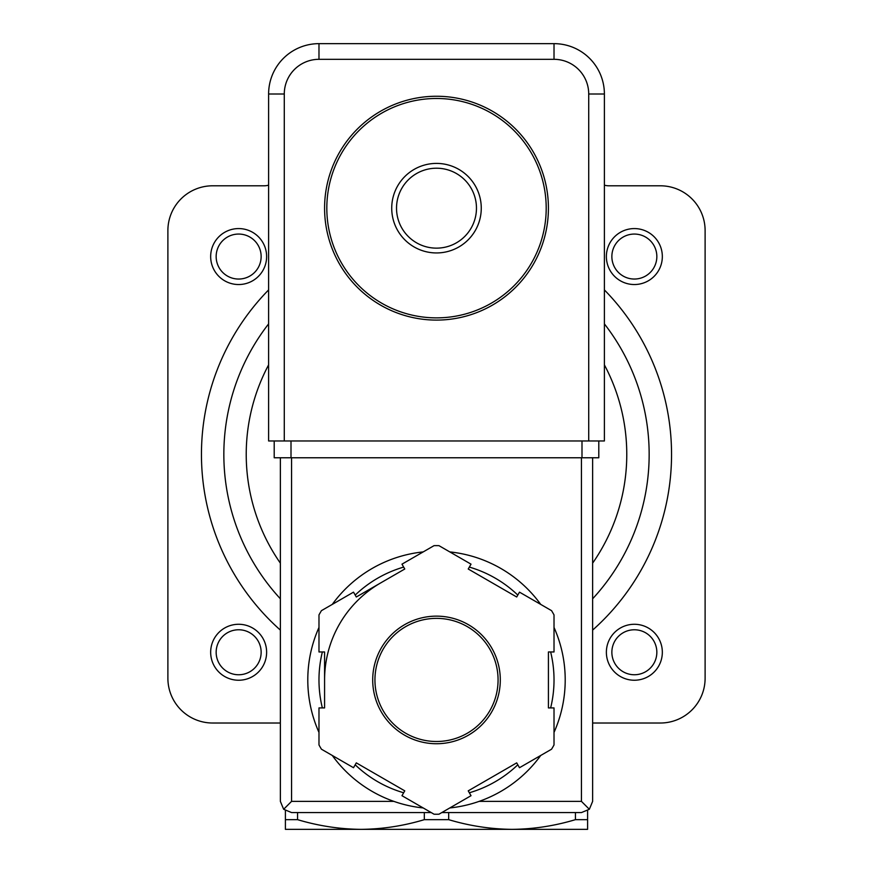 <?xml version="1.0" encoding="UTF-8"?>
<svg xmlns="http://www.w3.org/2000/svg" width="873" height="873" viewBox="0 0 873 873"><rect width="100%" height="100%" fill="white"/><g stroke="black" fill="none" stroke-linecap="round" stroke-linejoin="round"><path stroke-width="1.31" d="M396.528 208.178A39.972 39.972 0 0 1 456.481 173.563A39.972 39.972 0 0 1 456.481 242.792A39.972 39.972 0 0 1 396.528 208.178M391.726 208.178A44.774 44.774 0 0 1 458.882 169.406A44.774 44.774 0 0 1 458.882 246.95A44.774 44.774 0 0 1 391.726 208.178M326.818 208.178A109.682 109.682 0 0 1 491.346 113.184A109.682 109.682 0 0 1 491.346 303.171A109.682 109.682 0 0 1 326.818 208.178M324.581 208.178A111.919 111.919 0 0 1 492.459 111.253A111.919 111.919 0 0 1 492.459 305.103A111.919 111.919 0 0 1 324.581 208.178M285.406 810.711L285.406 829.35L587.594 829.35L587.594 810.711M354.471 829.35L360.953 829.35C339.586 829.132 318.459 825.902 297.573 819.66L297.573 812.567M587.594 819.66L575.427 819.66C554.562 825.923 533.436 829.154 512.047 829.35L518.529 829.35M575.427 819.66L575.427 812.567M512.047 829.35C490.681 829.132 469.554 825.902 448.678 819.66L448.678 812.567M360.953 829.35C382.341 829.154 403.468 825.923 424.322 819.66L448.678 819.66M285.406 819.66L297.573 819.66M424.322 819.66L424.322 812.567M604.389 185.141A15.67 15.67 0 0 0 608.863 185.796L660.348 185.796A44.774 44.774 0 0 1 705.111 230.559L705.111 678.256A44.774 44.774 0 0 1 660.348 723.019L592.636 723.019M268.611 185.141A15.67 15.67 0 0 1 264.137 185.796L212.652 185.796A44.774 44.774 0 0 0 167.889 230.559L167.889 678.256A44.774 44.774 0 0 0 212.652 723.019L280.364 723.019M604.389 323.883A212.652 212.652 0 0 1 592.636 598.78A212.652 212.652 0 0 0 604.389 323.883M280.364 598.78A212.652 212.652 0 0 1 268.611 323.883A212.652 212.652 0 0 0 280.364 598.78M611.864 256.553A22.491 22.491 0 0 1 645.594 237.074A22.491 22.491 0 0 1 645.594 276.032A22.491 22.491 0 0 1 611.864 256.553M606.375 256.553A27.98 27.98 0 0 1 648.344 232.327A27.98 27.98 0 0 1 648.344 280.79A27.98 27.98 0 0 1 606.375 256.553M611.864 652.262A22.491 22.491 0 0 1 645.594 632.783A22.491 22.491 0 0 1 645.594 671.741A22.491 22.491 0 0 1 611.864 652.262M606.375 652.262A27.98 27.98 0 0 1 648.344 628.025A27.98 27.98 0 0 1 648.344 676.488A27.98 27.98 0 0 1 606.375 652.262M216.155 256.553A22.491 22.491 0 0 1 249.896 237.074A22.491 22.491 0 0 1 249.896 276.032A22.491 22.491 0 0 1 216.155 256.553M210.666 256.553A27.98 27.98 0 0 1 252.635 232.327A27.98 27.98 0 0 1 252.635 280.79A27.98 27.98 0 0 1 210.666 256.553M216.155 652.262A22.491 22.491 0 0 1 249.896 632.783A22.491 22.491 0 0 1 249.896 671.741A22.491 22.491 0 0 1 216.155 652.262M210.666 652.262A27.98 27.98 0 0 1 252.635 628.025A27.98 27.98 0 0 1 252.635 676.488A27.98 27.98 0 0 1 210.666 652.262M588.718 94.011L604.389 94.011L604.389 440.974L588.718 440.974L588.718 94.011A34.691 34.691 0 0 0 554.017 59.32L554.017 43.65L318.983 43.65A50.361 50.361 0 0 0 268.611 94.011L268.611 440.974L284.282 440.974L284.282 94.011L268.611 94.011A50.361 50.361 0 0 1 318.983 43.65L318.983 59.32L554.017 59.32M604.389 94.011A50.361 50.361 0 0 0 554.017 43.65A50.361 50.361 0 0 1 604.389 94.011M318.983 627.436A128.713 128.713 0 0 0 307.787 679.936A128.713 128.713 0 0 1 318.983 627.436A128.713 128.713 0 0 0 318.983 732.425A128.713 128.713 0 0 1 307.787 679.936A128.713 128.713 0 0 0 318.983 732.425M332.275 755.461A128.713 128.713 0 0 0 423.209 807.951A128.713 128.713 0 0 1 332.275 755.461A128.713 128.713 0 0 0 393.843 801.37L291.56 801.37L291.56 457.768M592.636 457.768L592.636 801.37L589.351 809.282L581.44 801.37L479.157 801.37A128.713 128.713 0 0 0 540.725 755.461A128.713 128.713 0 0 1 449.791 807.951A128.713 128.713 0 0 0 540.725 755.461M554.017 732.425A128.713 128.713 0 0 0 554.017 627.436A128.713 128.713 0 0 1 554.017 732.425A128.713 128.713 0 0 0 554.017 627.436M456.284 552.751A128.713 128.713 0 0 0 449.791 551.911A128.713 128.713 0 0 1 540.725 604.411A128.713 128.713 0 0 0 464.48 554.3M423.209 551.911A128.713 128.713 0 0 0 332.275 604.411A128.713 128.713 0 0 1 423.209 551.911A128.713 128.713 0 0 0 332.275 604.411M401.973 795.696L434.056 814.214A134.311 134.311 0 0 0 438.944 814.214L471.027 795.696L468.234 790.851L516.696 762.871L519.49 767.716L551.572 749.198A134.311 134.311 0 0 0 554.017 744.953L554.017 707.916L548.419 707.916L548.419 651.956L554.017 651.956L554.017 614.908A134.311 134.311 0 0 0 551.572 610.663L519.49 592.145L516.696 596.99L468.234 569.01L471.027 564.165L438.944 545.647A134.311 134.311 0 0 0 434.056 545.647L401.973 564.165L404.766 569.01L356.304 596.99L353.51 592.145L321.428 610.663A134.311 134.311 0 0 0 318.983 614.908L318.983 651.956L324.581 651.956L324.581 707.916L318.983 707.916L318.983 744.953A134.311 134.311 0 0 0 321.428 749.198L353.51 767.716L356.304 762.871L404.766 790.851L401.973 795.696M589.351 809.282L581.44 812.567L441.814 812.567M431.186 812.567L291.56 812.567L283.649 809.282L291.56 801.37M280.364 457.768L280.364 801.37L283.649 809.282M380.541 583A111.919 111.919 0 0 0 324.581 679.936M374.943 679.936A61.557 61.557 0 0 0 467.284 733.244A61.557 61.557 0 0 0 467.284 626.618A61.557 61.557 0 0 0 374.943 679.936A61.557 61.557 0 0 0 467.284 733.244A61.557 61.557 0 0 0 467.284 626.618A61.557 61.557 0 0 0 374.943 679.936M291.004 440.974L598.791 440.974L598.791 457.768L274.209 457.768L274.209 440.974L291.004 440.974L291.004 457.768M604.389 289.912A235.033 235.033 0 0 1 592.636 630.099M280.364 630.099A235.033 235.033 0 0 1 268.611 289.912M604.389 364.87A190.27 190.27 0 0 1 592.636 563.15M280.364 563.15A190.27 190.27 0 0 1 268.611 364.87M318.983 59.32A34.691 34.691 0 0 0 284.282 94.011M540.725 604.411A128.713 128.713 0 0 0 449.791 551.911M372.706 679.936A63.794 63.794 0 0 0 468.397 735.186A63.794 63.794 0 0 0 468.397 624.686A63.794 63.794 0 0 0 372.706 679.936M581.44 801.37L581.44 457.768M322.355 651.956A117.517 117.517 0 0 0 322.355 707.916M355.202 764.792A117.517 117.517 0 0 0 403.664 792.771M469.336 792.771A117.517 117.517 0 0 0 517.798 764.792M550.645 707.916A117.517 117.517 0 0 0 550.645 651.956M517.798 595.08A117.517 117.517 0 0 0 469.336 567.09M403.664 567.09A117.517 117.517 0 0 0 355.202 595.08M581.996 440.974L581.996 457.768"/></g></svg>
